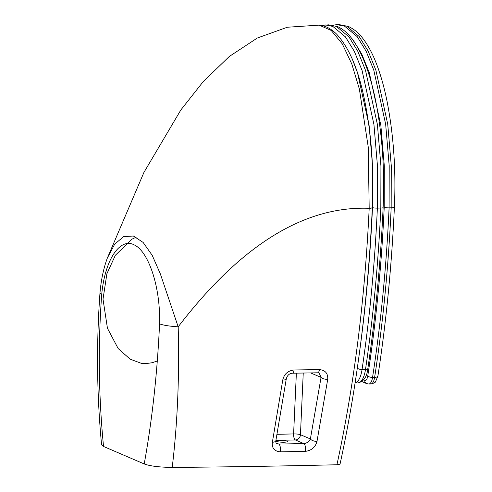 <?xml version="1.0" encoding="UTF-8"?>
<svg xmlns="http://www.w3.org/2000/svg" width="492" height="492" viewBox="0 0 492 492"><rect width="100%" height="100%" fill="white"/><g stroke="black" fill="none" stroke-linecap="round" stroke-linejoin="round"><path stroke-width="0.74" d="M286.99 441.189A5.609 0.898 -177.4 0 1 287.42 441.558A5.609 0.898 -177.4 0 1 282.894 442.234A5.609 0.898 -177.4 0 1 276.645 441.422A5.609 0.898 -177.4 0 1 276.215 441.053A5.609 0.898 -177.4 0 1 280.741 440.377A5.609 0.898 -177.4 0 1 286.99 441.189M280.255 451.834L305.323 451.373C311.516 450.531 315.409 447.216 316.989 441.416A5.234 2.398 -168.8 0 1 310.384 438.962C309.167 441.656 306.971 443.194 303.81 443.581L278.798 444.061L277.039 443.741C276.147 443.686 275.754 442.671 275.852 440.691A5.234 2.362 10.9 0 1 272.377 442.222C271.713 448.034 274.339 451.238 280.255 451.834A5.234 1.907 -91 0 0 278.798 444.061L276.073 442.892M275.852 440.691L286.301 378.766A5.234 1.937 -171.7 0 1 282.746 380.07L272.377 442.222M292.476 373.207A5.234 1.783 -90.8 0 0 292.482 373.207L292.482 373.207A5.234 1.783 -90.8 0 0 294.081 369.972C287.912 370.691 284.13 374.055 282.746 380.07M305.323 451.373A5.234 1.968 -91.2 0 0 303.81 443.581L295.385 439.959A5.234 2.017 88.7 0 1 293.607 433.932L277.064 434.307M317.691 372.801A5.234 1.913 -91 0 0 317.709 372.801L317.709 372.801A5.234 1.913 -91 0 0 319.406 369.603L294.081 369.972M286.301 378.766C287.346 375.267 289.407 373.416 292.482 373.207L317.709 372.801L319.173 373.065L321.061 377.389A5.234 1.98 8.6 0 0 327.715 379.393C328.103 373.428 325.335 370.168 319.406 369.603M316.989 441.416L327.715 379.393M103.535 446.459C98.591 395.623 97.976 345.04 101.69 294.702A22.435 5.387 4.6 0 1 100.017 292.414C96.278 343.883 96.807 394.707 101.592 444.879L103.535 446.459L144.218 463.95C150.103 466.108 159.439 467.259 172.231 467.4C214.174 467.123 261.48 466.416 314.148 465.278L336.934 464.768L340.04 464.153C357.272 384.805 368.034 299.314 372.315 207.679C374.197 166.751 370.999 128.018 362.709 91.481C356.712 65.664 348.022 46.562 336.651 34.176C330.907 28.554 325.077 25.541 319.16 25.135L331.171 30.418L342.303 43.886L351.835 64.077L359.363 89.015L368.237 147.046L369.184 208.307C364.861 299.966 354.111 385.451 336.934 464.768M172.231 467.4C177.526 422.849 179.512 375.986 178.184 326.817L160.355 273.915L152.213 255.33L143.117 242.421L133.393 236.025L123.676 236.609L114.722 244.112L107.361 258.029C103.652 267.98 101.204 279.444 100.017 292.414M371.915 207.335C372.844 207.858 371.934 208.184 369.184 208.307L369.184 208.307C304.431 205.834 240.939 245.114 178.694 326.153L178.184 326.817A22.435 3.555 -177.4 0 1 159.568 323.834C157.323 372.973 152.206 419.682 144.218 463.95M275.907 440.401L295.385 439.959A5.234 4.754 113.3 0 0 300.446 434.688L303.244 373.047M296.368 373.151L293.607 433.932A5.234 0.836 -177.4 0 1 300.446 434.688L310.384 438.962L321.061 377.389L310.673 372.93M101.69 294.702C104.931 259.001 120.319 237.304 134.291 244.936C148.307 251.264 160.656 286.738 159.568 323.834M352.475 59.581L357.536 72.859L369.123 125.632L372.592 166.302L372.487 207.581A690.657 266.529 88.7 0 1 359.572 351.829M328.73 24.834L336.294 26.353L348.865 36.771L357.819 51.34L365.507 70.344L377.389 124.415L380.925 165.945L380.82 208.042A3.739 0.597 2.6 0 0 383.12 207.599C384.83 170.337 382.309 134.556 375.562 100.263C373.139 88.425 370.156 77.527 366.614 67.57C362.383 55.682 357.407 45.965 351.694 38.413C347.666 33.026 342.973 29.089 337.629 26.611L328.73 24.834L321.276 25.399M367.856 368.477C366.995 376.804 363.674 381.626 357.899 382.93A22.435 8.659 88.7 0 0 365.513 369.412L362.063 369.492A694.396 267.974 -91.3 0 0 377.37 208.122L380.82 208.042A694.396 267.974 88.7 0 1 365.513 369.412A3.739 1.396 8.4 0 0 367.856 368.477C375.501 316.768 380.587 263.14 383.12 207.599M355.095 382.93A22.435 8.659 -91.3 0 0 362.063 369.492A3.739 1.396 8.4 0 1 357.309 368.133M372.487 207.581A3.739 0.597 2.6 0 0 377.37 208.122L377.475 166.019L373.938 124.494L362.057 70.424L354.375 51.42L345.415 36.851L332.844 26.427L325.286 24.914M350.968 37.484L353.115 40.006L361.792 54.132L369.264 72.595L380.851 125.368L384.313 166.038L384.209 207.317A690.657 266.529 88.7 0 1 367.758 375.949A7.478 2.884 88.7 0 1 364.732 380.267L363.662 379.806M384.209 207.317A3.739 0.597 2.6 0 0 389.098 207.858L389.203 165.755L385.66 124.23L373.785 70.159L366.097 51.156L357.143 36.586L344.572 26.162L337.008 24.649L332.881 25.166M367.758 375.949A3.739 1.439 8.8 0 0 372.555 377.401A694.396 267.974 -91.3 0 0 389.098 207.858L391.165 207.815A5.234 0.836 2.6 0 0 394.387 207.187C396.085 170.127 393.582 134.531 386.872 100.399C384.461 88.615 381.491 77.761 377.954 67.828C373.502 55.27 368.176 45.104 361.983 37.331C358.76 32.989 354.265 29.372 348.496 26.482L339.08 24.6L346.639 26.119L359.209 36.537L368.17 51.119L375.857 70.11L387.733 124.181L391.269 165.718L391.165 207.815A694.396 267.974 88.7 0 1 374.621 377.358A5.234 2.017 8.8 0 0 377.911 376.011C386.226 321.903 391.718 265.625 394.387 207.187M364.732 380.267A3.739 3.395 113.3 0 0 366.7 383.625L368.766 384.031A11.218 4.33 -91.3 0 0 372.555 377.401L374.621 377.358A11.218 4.33 88.7 0 1 370.839 383.981C373.969 383.157 375.556 382.382 375.587 381.651L377.911 376.011M319.16 25.135L287.316 27.238L257.334 38.013L229.327 56.451L203.294 81.524L180.847 109.956L143.928 172.421L107.385 257.962M157.305 360.98L152.206 362.721L145.792 363.625L141.296 363.317L130.109 359.16L118.141 348.508L107.447 328.275L103.013 299.142L106.893 273.706L115.38 255.25L132.065 239.118L136.229 237.162M355.089 382.991L357.899 382.93M361.86 381.54L366.7 383.625M337.008 24.649L339.08 24.6M368.766 384.031L370.839 383.981"/></g></svg>
